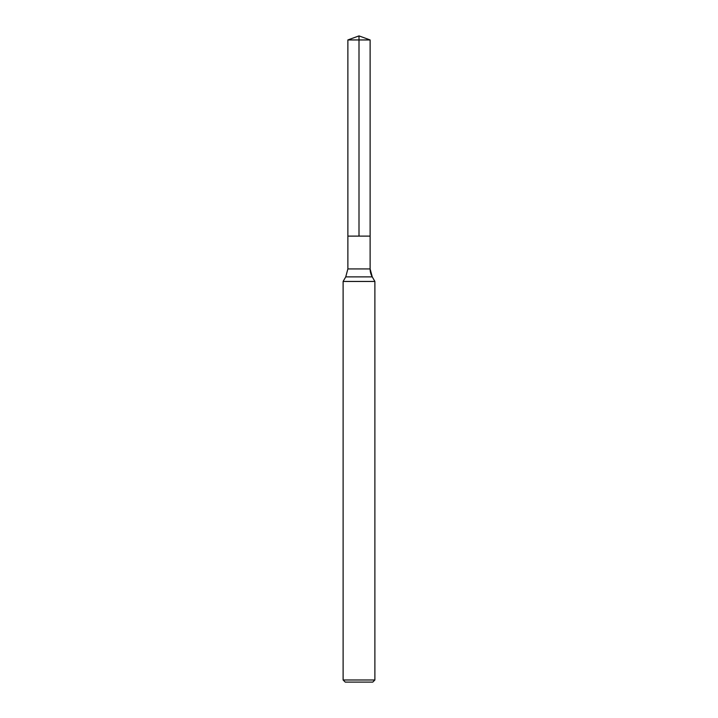 <?xml version="1.0" encoding="UTF-8"?>
<svg xmlns="http://www.w3.org/2000/svg" width="718" height="718" viewBox="0 0 718 718"><rect width="100%" height="100%" fill="white"/><g stroke="black" fill="none" stroke-linecap="round" stroke-linejoin="round"><path stroke-width="1.08" d="M343.114 679.982L374.886 679.982L372.768 682.1L345.232 682.1L343.114 679.982L343.114 281.447L374.886 281.447L372.256 276.879L374.886 281.447L374.886 679.982L374.886 281.447M347.88 39.948L370.12 39.948L370.12 236.114L359 236.114L359 35.9L347.88 39.948L347.88 236.114L370.12 236.114L347.88 236.114L347.88 268.936L345.744 276.879L343.114 281.447M370.12 236.114L370.12 39.948L370.12 268.936L370.12 39.948L359 35.9L370.12 39.948L359 35.9L370.12 39.948L359 39.948M347.88 268.936L370.12 268.936A15.886 15.886 0 0 0 372.256 276.879L345.744 276.879M370.12 268.936L372.256 276.879M372.768 682.1L374.886 679.982"/></g></svg>
